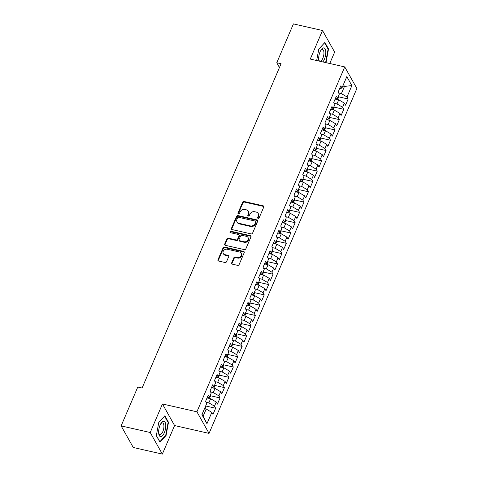 <?xml version="1.0" encoding="UTF-8"?>
<svg xmlns="http://www.w3.org/2000/svg" width="478" height="478" viewBox="0 0 478 478"><rect width="100%" height="100%" fill="white"/><g stroke="black" fill="none" stroke-linecap="round" stroke-linejoin="round"><path stroke-width="0.72" d="M258.102 218.362A0.831 0.693 -29.4 0 0 259.148 217.825L263.754 207.076A1.189 0.986 -29.4 0 0 263.133 205.821L244.103 201.489A1.189 0.986 -29.4 0 0 242.609 202.266L238.002 213.015A0.831 0.693 -29.4 0 0 239.484 213.349L240.081 211.957A3.8 3.167 -29.4 0 1 244.85 209.489L246.439 209.854A3.8 3.167 -29.4 0 1 248.357 211.228A3.8 3.167 -29.4 0 1 248.429 213.857L247.837 215.249A0.831 0.693 -29.4 0 0 249.313 215.584L249.91 214.198A3.8 3.167 -29.4 0 1 254.684 211.73L256.268 212.089A3.8 3.167 -29.4 0 1 258.192 213.463A3.8 3.167 -29.4 0 1 258.263 216.098L257.666 217.49A0.831 0.693 -29.4 0 0 258.102 218.362M231.651 262.894A1.189 0.986 -29.4 0 0 232.272 264.149L237.614 265.362A1.189 0.986 -29.4 0 0 239.102 264.591L244.222 252.653A1.189 0.986 -29.4 0 0 243.595 251.404L224.564 247.072A1.189 0.986 -29.4 0 0 223.077 247.843L217.956 259.781A1.189 0.986 -29.4 0 0 218.583 261.036L225.03 262.5A1.189 0.986 -29.4 0 0 226.524 261.729L228.711 256.62A1.189 0.986 -29.4 0 0 228.09 255.366L224.887 254.643A3.179 2.647 -29.4 0 1 223.28 253.489A3.179 2.647 -29.4 0 1 223.835 250.353A3.179 2.647 -29.4 0 1 227.211 249.229L239.735 252.079A3.179 2.647 -29.4 0 1 241.348 253.226A3.179 2.647 -29.4 0 1 240.793 256.369A3.179 2.647 -29.4 0 1 237.417 257.493L235.331 257.015A1.189 0.986 -29.4 0 0 233.838 257.785L231.651 262.894L231.979 263.48A1.189 0.986 -29.4 0 0 231.896 263.976M150.212 432.512L162.347 454.1L174.584 425.545L162.448 403.964L150.212 432.512L121.125 425.898L137.784 387.037L142.091 388.017L281.076 63.741L276.768 62.761L279.451 67.529M162.448 403.964L196.912 411.803L344.734 66.914L356.875 88.496L209.053 433.391L196.912 411.803M329.754 63.502L334.642 52.102L322.507 30.514L310.27 59.069L344.734 66.914M322.507 30.514L293.426 23.9L276.768 62.761M251.099 233.897A1.189 0.986 -29.4 0 0 252.587 233.127L257.708 221.189A1.189 0.986 -29.4 0 0 257.08 219.934L238.05 215.608A1.189 0.986 -29.4 0 0 236.562 216.379L231.442 228.317A1.189 0.986 -29.4 0 0 232.069 229.565L251.099 233.897M250.962 236.921L245.847 248.859A1.189 0.986 -29.4 0 1 244.354 249.63L225.323 245.304A1.189 0.986 -29.4 0 1 224.702 244.049L226.889 238.94A1.189 0.986 -29.4 0 1 228.382 238.169L236.102 239.926A1.189 0.986 -29.4 0 0 237.59 239.155L239.042 235.762A1.189 0.986 -29.4 0 0 238.42 234.513L230.384 232.684A0.831 0.693 -29.4 0 1 230.994 231.268L250.341 235.666A1.189 0.986 -29.4 0 1 250.962 236.921M338.538 96.813L348.175 99.006L347.01 96.938L351.874 85.598L346.819 76.611L341.961 87.952L340.796 85.879L338.143 92.069L339.308 94.136L337.54 98.259L336.375 96.192L333.728 102.376L334.893 104.443L333.124 108.566L331.959 106.498L329.306 112.683L330.471 114.75L328.709 118.873L327.544 116.805L324.891 122.989L326.056 125.063L324.287 129.185L323.122 127.112L320.475 133.296L321.634 135.37L319.872 139.492L318.707 137.419L316.054 143.603L317.219 145.676L315.45 149.799L314.285 147.726L311.638 153.91L312.803 155.983L311.035 160.106L309.869 158.033L307.217 164.217L308.382 166.29L306.619 170.413L305.454 168.34L302.801 174.53L303.966 176.597L302.198 180.72L301.032 178.653L298.386 184.837L299.551 186.904L297.782 191.027L296.617 188.959L293.964 195.144L295.129 197.211L293.361 201.334L292.195 199.266L289.549 205.45L290.714 207.524L288.945 211.646L287.78 209.573L285.127 215.757L286.292 217.831L284.529 221.953L283.364 219.88L280.711 226.064L281.877 228.137L280.108 232.26L278.943 230.187L276.296 236.371L277.461 238.444L275.692 242.567L274.527 240.494L271.874 246.678L273.04 248.751L271.271 252.874L270.112 250.801L267.459 256.985L268.624 259.058L266.855 263.181L265.69 261.113L263.043 267.298L264.203 269.365L262.44 273.488L261.275 271.42L258.622 277.604L259.787 279.672L258.018 283.795L256.853 281.727L254.206 287.911L255.371 289.979L253.603 294.107L252.438 292.034L249.785 298.218L250.95 300.292L249.187 304.414L248.022 302.341L245.369 308.525L246.534 310.598L244.766 314.721L243.601 312.648L240.954 318.832L242.113 320.905L240.35 325.028L239.185 322.955L236.532 329.139L237.697 331.212L235.929 335.335L234.764 333.262L232.117 339.446L233.282 341.519L231.513 345.642L230.348 343.574L227.695 349.759L228.86 351.826L227.098 355.949L225.933 353.881L223.28 360.065L224.445 362.133L222.676 366.256L221.511 364.188L218.864 370.372L220.029 372.44L218.261 376.568L217.096 374.495L214.443 380.679L215.608 382.753L213.839 386.875L212.674 384.802L210.027 390.986L211.192 393.059L209.424 397.182L208.259 395.109L205.606 401.293L206.771 403.366L201.913 414.701L206.968 423.687L203.114 416.248L206.203 409.037L204.506 408.648M348.175 99.006L345.528 105.19L344.363 103.123L342.595 107.245L336.972 103.929L334.253 103.314M334.122 107.12L343.76 109.319L342.595 107.245M343.76 109.319L341.107 115.503L339.942 113.429L338.173 117.552L332.557 114.236L329.838 113.621M329.7 117.433L339.338 119.625L338.173 117.552M339.338 119.625L336.691 125.81L335.526 123.736L333.758 127.859L328.135 124.549L325.416 123.927M325.285 127.74L334.923 129.932L333.758 127.859M334.923 129.932L332.27 136.116L331.105 134.043L329.342 138.166L323.72 134.856L321.001 134.234M320.863 138.046L330.507 140.239L329.342 138.166M330.507 140.239L327.854 146.423L326.689 144.35L324.921 148.473L319.304 145.163L316.579 144.541M316.448 148.353L326.086 150.546L324.921 148.473M326.086 150.546L323.439 156.73L322.274 154.657L320.505 158.786L314.882 155.47L312.164 154.848M312.032 158.66L321.67 160.853L320.505 158.786M321.67 160.853L319.017 167.037L317.852 164.97L316.089 169.093L310.467 165.776L307.748 165.155M307.611 168.967L317.249 171.16L316.089 169.093M317.249 171.16L314.602 177.344L313.437 175.277L311.668 179.399L306.045 176.083L303.327 175.468M303.195 179.274L312.833 181.467L311.668 179.399M312.833 181.467L310.18 187.651L309.021 185.584L307.252 189.706L301.63 186.39L298.911 185.775M298.78 189.581L308.418 191.78L307.252 189.706M308.418 191.78L305.765 197.964L304.6 195.89L302.831 200.013L297.214 196.697L294.496 196.082M294.358 199.894L303.996 202.086L302.831 200.013M303.996 202.086L301.349 208.271L300.184 206.197L298.415 210.32L292.793 207.004L290.074 206.388M289.943 210.201L299.581 212.393L298.415 210.32M299.581 212.393L296.928 218.577L295.762 216.504L294 220.627L288.377 217.317L285.659 216.695M285.521 220.507L295.165 222.7L294 220.627M295.165 222.7L292.512 228.884L291.347 226.811L289.578 230.934L283.962 227.624L281.237 227.002M281.106 230.814L290.744 233.007L289.578 230.934M290.744 233.007L288.097 239.191L286.931 237.118L285.163 241.241L279.54 237.93L276.822 237.309M276.69 241.121L286.328 243.314L285.163 241.241M286.328 243.314L283.675 249.498L282.51 247.431L280.741 251.553L275.125 248.237L272.406 247.616M272.269 251.428L281.906 253.621L280.741 251.553M281.906 253.621L279.26 259.805L278.094 257.738L276.326 261.86L270.703 258.544L267.985 257.929M267.853 261.735L277.491 263.928L276.326 261.86M277.491 263.928L274.838 270.112L273.673 268.044L271.91 272.167L266.288 268.851L263.569 268.236M263.432 272.042L273.075 274.235L271.91 272.167M273.075 274.235L270.423 280.425L269.257 278.351L267.489 282.474L261.872 279.158L259.148 278.543M259.016 282.355L268.654 284.547L267.489 282.474M268.654 284.547L266.007 290.732L264.842 288.658L263.073 292.781L257.451 289.465L254.732 288.849M254.601 292.661L264.238 294.854L263.073 292.781M264.238 294.854L261.586 301.038L260.42 298.965L258.652 303.088L253.035 299.778L250.317 299.156M250.179 302.968L259.817 305.161L258.652 303.088M259.817 305.161L257.17 311.345L256.005 309.272L254.236 313.395L248.614 310.085L245.895 309.463M245.764 313.275L255.401 315.468L254.236 313.395M255.401 315.468L252.748 321.652L251.583 319.579L249.821 323.702L244.198 320.391L241.48 319.77M241.342 323.582L250.986 325.775L249.821 323.702M250.986 325.775L248.333 331.959L247.168 329.892L245.399 334.014L239.783 330.698L237.058 330.077M236.927 333.889L246.564 336.082L245.399 334.014M246.564 336.082L243.917 342.266L242.752 340.199L240.984 344.321L235.361 341.005L232.643 340.39M232.511 344.196L242.149 346.389L240.984 344.321M242.149 346.389L239.496 352.573L238.331 350.505L236.568 354.628L230.946 351.312L228.227 350.697M228.09 354.503L237.727 356.696L236.568 354.628M237.727 356.696L235.08 362.886L233.915 360.812L232.147 364.935L226.524 361.619L223.806 361.004M223.674 364.816L233.312 367.008L232.147 364.935M233.312 367.008L230.659 373.193L229.5 371.119L227.731 375.242L222.109 371.926L219.39 371.31M219.259 375.122L228.896 377.315L227.731 375.242M228.896 377.315L226.243 383.499L225.078 381.426L223.31 385.549L217.693 382.239L214.975 381.617M214.837 385.429L224.475 387.622L223.31 385.549M224.475 387.622L221.828 393.806L220.663 391.733L218.894 395.856L213.272 392.546L210.553 391.924M210.422 395.736L220.059 397.929L218.894 395.856M220.059 397.929L217.406 404.113L216.241 402.04L214.479 406.163L208.856 402.852L206.138 402.231M206 406.043L215.644 408.236L214.479 406.163M215.644 408.236L212.991 414.42L211.826 412.353L206.968 423.687M209.424 397.182L206.878 398.329M211.826 412.353L206.203 409.037M213.839 386.875L211.294 388.022M208.856 402.852L210.625 398.73L207.548 398.031M216.241 402.04L210.625 398.73M218.261 376.568L215.715 377.716M213.272 392.546L215.04 388.423L211.963 387.724M220.663 391.733L215.04 388.423M222.676 366.256L220.131 367.409M217.693 382.239L219.456 378.116L216.385 377.411M225.078 381.426L219.456 378.116M227.098 355.949L224.552 357.102M222.109 371.926L223.877 367.803L220.8 367.104M229.5 371.119L223.877 367.803M231.513 345.642L228.968 346.795M226.524 361.619L228.293 357.496L225.216 356.797M233.915 360.812L228.293 357.496M235.929 335.335L233.384 336.482M230.946 351.312L232.714 347.189L229.637 346.49M238.331 350.505L232.714 347.189M240.35 325.028L237.805 326.175M235.361 341.005L237.13 336.882L234.053 336.183M242.752 340.199L237.13 336.882M244.766 314.721L242.221 315.868M239.783 330.698L241.545 326.576L238.474 325.877M247.168 329.892L241.545 326.576M249.187 304.414L246.642 305.562M244.198 320.391L245.967 316.269L242.89 315.57M251.583 319.579L245.967 316.269M253.603 294.107L251.058 295.255M248.614 310.085L250.382 305.962L247.305 305.263M256.005 309.272L250.382 305.962M258.018 283.795L255.473 284.948M253.035 299.778L254.804 295.655L251.727 294.95M260.42 298.965L254.804 295.655M262.44 273.488L259.895 274.641M257.451 289.465L259.219 285.342L256.142 284.643M264.842 288.658L259.219 285.342M266.855 263.181L264.31 264.334M261.872 279.158L263.635 275.035L260.564 274.336M269.257 278.351L263.635 275.035M271.271 252.874L268.732 254.021M266.288 268.851L268.056 264.728L264.979 264.029M273.673 268.044L268.056 264.728M275.692 242.567L273.147 243.714M270.703 258.544L272.472 254.421L269.395 253.722M278.094 257.738L272.472 254.421M280.108 232.26L277.563 233.407M275.125 248.237L276.893 244.115L273.816 243.416M282.51 247.431L276.893 244.115M284.529 221.953L281.984 223.101M279.54 237.93L281.309 233.808L278.232 233.109M286.931 237.118L281.309 233.808M288.945 211.646L286.4 212.794M283.962 227.624L285.725 223.501L282.653 222.802M291.347 226.811L285.725 223.501M293.361 201.334L290.815 202.487M288.377 217.317L290.146 213.194L287.069 212.489M295.762 216.504L290.146 213.194M297.782 191.027L295.237 192.18M292.793 207.004L294.562 202.881L291.484 202.182M300.184 206.197L294.562 202.881M302.198 180.72L299.652 181.873M297.214 196.697L298.977 192.574L295.906 191.875M304.6 195.89L298.977 192.574M306.619 170.413L304.074 171.56M301.63 186.39L303.399 182.267L300.321 181.568M309.021 185.584L303.399 182.267M311.035 160.106L308.489 161.253M306.045 176.083L307.814 171.961L304.737 171.261M313.437 175.277L307.814 171.961M315.45 149.799L312.905 150.946M310.467 165.776L312.236 161.654L309.158 160.955M317.852 164.97L312.236 161.654M319.872 139.492L317.326 140.64M314.882 155.47L316.651 151.347L313.574 150.648M322.274 154.657L316.651 151.347M324.287 129.185L321.742 130.333M319.304 145.163L321.067 141.04L317.995 140.341M326.689 144.35L321.067 141.04M328.709 118.873L326.163 120.026M323.72 134.856L325.488 130.733L322.411 130.028M331.105 134.043L325.488 130.733M333.124 108.566L330.579 109.719M328.135 124.549L329.904 120.42L326.827 119.721M335.526 123.736L329.904 120.42M337.54 98.259L334.994 99.412M332.557 114.236L334.325 110.113L331.248 109.414M339.942 113.429L334.325 110.113M341.961 87.952L339.416 89.099M336.972 103.929L338.741 99.806L335.664 99.107M344.363 103.123L338.741 99.806M121.125 425.898L133.266 447.486L162.347 454.1M174.584 425.545L209.053 433.391M202.057 414.372L203.114 416.248M342.786 86.022L344.483 86.41L343.425 84.528M347.01 96.938L341.394 93.622L338.669 93.007M341.394 93.622L344.483 86.41L351.874 85.598M325.691 62.576L326.092 62.14L328.523 48.941L324.867 42.44L318.778 49.138L316.675 60.527M168.507 422.283L164.856 415.782L158.762 422.48L156.33 435.673L159.981 442.174L166.075 435.482L168.507 422.283L167.945 422.152M257.935 218.303A0.831 0.693 -29.4 0 1 257.995 218.07L258.592 216.677A3.8 3.167 -29.4 0 0 258.52 214.048L258.192 213.463M248.357 211.228L248.685 211.808A3.8 3.167 -29.4 0 1 248.757 214.443L248.166 215.835A0.831 0.693 -29.4 0 0 248.106 216.068M263.838 206.58A1.189 0.986 -29.4 0 0 263.462 206.406L244.431 202.075A1.189 0.986 -29.4 0 0 242.938 202.845L238.331 213.594A0.831 0.693 -29.4 0 0 238.271 213.827M257.785 220.693A1.189 0.986 -29.4 0 0 257.409 220.519L238.379 216.187A1.189 0.986 -29.4 0 0 236.891 216.958L231.77 228.896A1.189 0.986 -29.4 0 0 231.693 229.398M255.748 221.965A0.831 0.693 -29.4 0 0 255.312 221.087L238.606 217.287A0.831 0.693 -29.4 0 0 237.566 217.825L236.933 219.294A3.8 3.167 -29.4 0 0 237.004 221.923A3.8 3.167 -29.4 0 0 238.928 223.304L250.347 225.897A3.8 3.167 -29.4 0 0 255.121 223.429L255.748 221.965L256.077 222.545A0.831 0.693 -29.4 0 0 256.059 221.971L255.73 221.386M237.004 221.923L237.333 222.509A3.8 3.167 -29.4 0 0 239.257 223.883L238.928 223.304M256.077 222.545L255.449 224.015A3.8 3.167 -29.4 0 1 250.675 226.482L239.257 223.883M239.018 234.943L239.347 235.523A1.189 0.986 -29.4 0 1 239.37 236.347L237.919 239.735A1.189 0.986 -29.4 0 1 236.425 240.506L228.711 238.749A1.189 0.986 -29.4 0 0 227.217 239.52L225.03 244.634A1.189 0.986 -29.4 0 0 224.947 245.13M251.046 236.425A1.189 0.986 -29.4 0 0 250.669 236.251L231.322 231.848A0.831 0.693 -29.4 0 0 230.217 232.625M244.109 241.749A3.179 2.647 -29.4 0 0 247.484 240.625A3.179 2.647 -29.4 0 0 248.034 237.482A3.179 2.647 -29.4 0 0 246.427 236.335L242.011 235.331A1.189 0.986 -29.4 0 0 240.524 236.102L239.072 239.49A1.189 0.986 -29.4 0 0 239.693 240.745L244.109 241.749L244.437 242.328A3.179 2.647 -29.4 0 0 247.807 241.205A3.179 2.647 -29.4 0 0 248.363 238.068L248.034 237.482M239.096 240.315L239.418 240.894A1.189 0.986 -29.4 0 0 240.022 241.324L239.693 240.745M244.437 242.328L240.022 241.324M241.348 253.226L241.677 253.812A3.179 2.647 -29.4 0 1 241.121 256.949A3.179 2.647 -29.4 0 1 237.745 258.072L235.66 257.6A1.189 0.986 -29.4 0 0 234.166 258.371L231.979 263.48M223.28 253.489L223.608 254.075A3.179 2.647 -29.4 0 0 225.216 255.222L224.887 254.643M228.795 256.124A1.189 0.986 -29.4 0 0 228.418 255.951L225.216 255.222M244.3 252.157A1.189 0.986 -29.4 0 0 243.923 251.984L224.893 247.658A1.189 0.986 -29.4 0 0 223.405 248.429L218.285 260.367A1.189 0.986 -29.4 0 0 218.207 260.863M325.626 62.032L326.092 62.14M327.956 48.81L328.523 48.941M165.615 435.374L166.075 435.482M337.582 99.544L338.579 97.225L338.466 96.096M333.166 109.85L334.158 107.532L334.05 106.409M328.745 120.157L329.742 117.839L329.635 116.716M322.871 61.937A7.863 3.203 102.8 0 0 325.775 53.279A7.863 3.203 102.8 0 0 323.636 47.89A7.863 3.203 102.8 0 0 320.911 50.172A7.863 3.203 102.8 0 0 318.701 59.905A7.863 3.203 102.8 0 0 318.88 61.029M318.653 59.2A5.951 2.426 102.8 0 0 319.913 61.172A5.951 2.426 102.8 0 0 320.158 61.196A5.951 2.426 102.8 0 0 323.666 55.609A5.951 2.426 102.8 0 0 322.554 49.563A5.951 2.426 102.8 0 0 322.309 49.539A5.951 2.426 102.8 0 0 320.565 50.788M318.766 49.186L324.58 42.799L328.117 49.103L325.757 61.889L325.225 62.475M160.781 436.629A7.863 3.203 102.8 0 0 165.484 428.862A7.863 3.203 102.8 0 0 163.625 421.232A7.863 3.203 102.8 0 0 160.901 423.514A7.863 3.203 102.8 0 0 158.684 433.247A7.863 3.203 102.8 0 0 160.781 436.629M158.636 432.542A5.951 2.426 102.8 0 0 159.903 434.508A5.951 2.426 102.8 0 0 160.148 434.538A5.951 2.426 102.8 0 0 163.649 428.951A5.951 2.426 102.8 0 0 162.544 422.905A5.951 2.426 102.8 0 0 162.299 422.881A5.951 2.426 102.8 0 0 160.548 424.129M158.756 422.528L164.563 416.141L168.107 422.444L165.746 435.231L159.843 441.72L156.36 435.518M324.329 130.464L325.327 128.146L325.213 127.023M319.913 140.777L320.905 138.453L320.798 137.329M315.492 151.084L316.49 148.76L316.376 147.636M311.076 161.391L312.068 159.066L311.961 157.943M306.655 171.698L307.653 169.379L307.545 168.25M302.239 182.004L303.237 179.686L303.124 178.557M297.824 192.311L298.816 189.993L298.708 188.87M293.402 202.618L294.4 200.3L294.287 199.177M288.987 212.925L289.979 210.607L289.871 209.484M284.571 223.238L285.563 220.914L285.456 219.79M280.15 233.545L281.148 231.221L281.034 230.097M275.734 243.852L276.726 241.527L276.619 240.404M271.313 254.159L272.311 251.84L272.197 250.711M266.897 264.465L267.889 262.147L267.782 261.018M262.482 274.772L263.474 272.454L263.366 271.331M258.06 285.079L259.058 282.761L258.945 281.638M253.645 295.386L254.637 293.068L254.529 291.944M249.223 305.699L250.221 303.375L250.114 302.251M244.808 316.006L245.806 313.682L245.692 312.558M240.392 326.313L241.384 323.988L241.276 322.865M235.971 336.62L236.969 334.301L236.855 333.172M231.555 346.926L232.547 344.608L232.439 343.479M227.14 357.233L228.131 354.915L228.024 353.792M222.718 367.54L223.716 365.222L223.602 364.099M218.303 377.847L219.294 375.529L219.187 374.405M213.881 388.16L214.879 385.836L214.765 384.712M209.466 398.467L210.457 396.143L210.35 395.019M205.05 408.774L206.042 406.449L205.934 405.326M258.592 216.677L258.263 216.098M248.166 215.835L247.837 215.249M248.757 214.443L248.429 213.857M238.331 213.594L238.002 213.015M242.938 202.845L242.609 202.266M244.431 202.075L244.103 201.489M263.462 206.406L263.133 205.821M257.995 218.07L257.666 217.49M231.77 228.896L231.442 228.317M236.891 216.958L236.562 216.379M238.379 216.187L238.05 215.608M257.409 220.519L257.08 219.934M250.675 226.482L250.347 225.897M255.449 224.015L255.121 223.429M225.03 244.634L224.702 244.049M227.217 239.52L226.889 238.94M228.711 238.749L228.382 238.169M236.425 240.506L236.102 239.926M237.919 239.735L237.59 239.155M239.37 236.347L239.042 235.762M231.322 231.848L230.994 231.268M250.669 236.251L250.341 235.666M234.166 258.371L233.838 257.785M235.66 257.6L235.331 257.015M237.745 258.072L237.417 257.493M228.418 255.951L228.09 255.366M218.285 260.367L217.956 259.781M223.405 248.429L223.077 247.843M224.893 247.658L224.564 247.072M243.923 251.984L243.595 251.404M336.554 99.31L336.876 98.558M332.138 109.617L332.461 108.87M327.723 119.924L328.039 119.177M323.301 130.231L323.624 129.484M318.886 140.538L319.208 139.791M314.464 150.851L314.787 150.098M310.049 161.158L310.371 160.405M305.633 171.465L305.95 170.712M301.212 181.771L301.534 181.019M296.796 192.078L297.119 191.331M292.375 202.385L292.697 201.638M287.959 212.692L288.282 211.945M283.544 222.999L283.86 222.252M279.122 233.312L279.445 232.559M274.707 243.619L275.029 242.866M270.285 253.926L270.608 253.173M265.87 264.232L266.192 263.48M261.454 274.539L261.777 273.792M257.033 284.846L257.355 284.099M252.617 295.153L252.94 294.406M248.202 305.46L248.518 304.713M243.78 315.773L244.103 315.02M239.364 326.08L239.687 325.327M234.943 336.387L235.266 335.634M230.527 346.693L230.85 345.941M226.112 357L226.429 356.247M221.69 367.307L222.013 366.56M217.275 377.614L217.598 376.867M212.853 387.921L213.176 387.174M208.438 398.234L208.761 397.481"/></g></svg>
